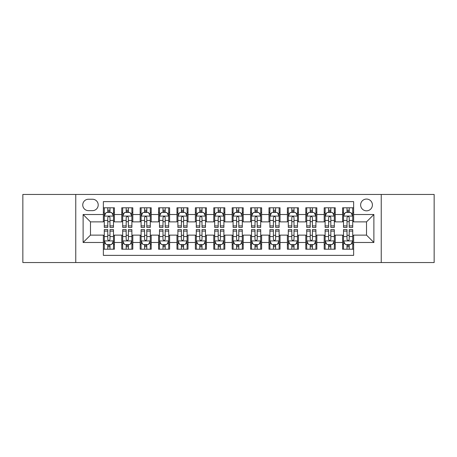 <?xml version="1.0" encoding="UTF-8"?>
<svg xmlns="http://www.w3.org/2000/svg" width="457" height="457" viewBox="0 0 457 457"><rect width="100%" height="100%" fill="white"/><g stroke="black" fill="none" stroke-linecap="round" stroke-linejoin="round"><path stroke-width="0.69" d="M366.52 199.058A5.89 5.89 0 0 0 360.63 204.947A5.89 5.89 0 0 0 366.52 210.831A5.89 5.89 0 0 0 372.409 204.947A5.89 5.89 0 0 0 366.52 199.058M381.241 262.547L434.15 262.547L434.15 194.453L381.241 194.453L381.241 262.547L75.759 262.547L75.759 194.453L22.85 194.453L22.85 262.547L75.759 262.547M353.638 207.798L342.596 207.798L342.596 214.516L335.238 214.516L335.238 221.874L342.596 221.874L342.596 214.516M335.238 214.516L335.238 207.798L324.196 207.798L324.196 214.516L316.832 214.516L316.832 221.874L324.196 221.874L324.196 214.516M316.832 214.516L316.832 207.798L305.79 207.798L305.79 214.516L298.432 214.516L298.432 221.874L305.79 221.874L305.79 214.516M298.432 214.516L298.432 207.798L287.39 207.798L287.39 214.516L280.027 214.516L280.027 221.874L287.39 221.874L287.39 214.516M280.027 214.516L280.027 207.798L268.984 207.798L268.984 214.516L261.627 214.516L261.627 221.874L268.984 221.874L268.984 214.516M261.627 214.516L261.627 207.798L250.585 207.798L250.585 214.516L243.221 214.516L243.221 221.874L250.585 221.874L250.585 214.516M243.221 214.516L243.221 207.798L232.179 207.798L232.179 214.516L224.821 214.516L224.821 221.874L232.179 221.874L232.179 214.516M224.821 214.516L224.821 207.798L213.779 207.798L213.779 214.516L206.415 214.516L206.415 221.874L213.779 221.874L213.779 214.516M206.415 214.516L206.415 207.798L195.373 207.798L195.373 214.516L188.016 214.516L188.016 221.874L195.373 221.874L195.373 214.516M188.016 214.516L188.016 207.798L176.973 207.798L176.973 214.516L169.61 214.516L169.61 221.874L176.973 221.874L176.973 214.516M169.61 214.516L169.61 207.798L158.568 207.798L158.568 214.516L151.21 214.516L151.21 221.874L158.568 221.874L158.568 214.516M151.21 214.516L151.21 207.798L140.168 207.798L140.168 214.516L132.804 214.516L132.804 221.874L140.168 221.874L140.168 214.516M132.804 214.516L132.804 207.798L121.762 207.798L121.762 221.874L114.404 221.874L114.404 207.798L103.362 207.798M103.362 249.202L114.404 249.202L114.404 235.127L121.762 235.127L121.762 249.202L132.804 249.202L132.804 235.127L140.168 235.127L140.168 242.484L132.804 242.484M140.168 242.484L140.168 249.202L151.21 249.202L151.21 235.127L158.568 235.127L158.568 242.484L151.21 242.484M158.568 242.484L158.568 249.202L169.61 249.202L169.61 235.127L176.973 235.127L176.973 242.484L169.61 242.484M176.973 242.484L176.973 249.202L188.016 249.202L188.016 235.127L195.373 235.127L195.373 242.484L188.016 242.484M195.373 242.484L195.373 249.202L206.415 249.202L206.415 235.127L213.779 235.127L213.779 242.484L206.415 242.484M213.779 242.484L213.779 249.202L224.821 249.202L224.821 235.127L232.179 235.127L232.179 242.484L224.821 242.484M232.179 242.484L232.179 249.202L243.221 249.202L243.221 235.127L250.585 235.127L250.585 242.484L243.221 242.484M250.585 242.484L250.585 249.202L261.627 249.202L261.627 235.127L268.984 235.127L268.984 242.484L261.627 242.484M268.984 242.484L268.984 249.202L280.027 249.202L280.027 235.127L287.39 235.127L287.39 242.484L280.027 242.484M287.39 242.484L287.39 249.202L298.432 249.202L298.432 235.127L305.79 235.127L305.79 242.484L298.432 242.484M305.79 242.484L305.79 249.202L316.832 249.202L316.832 235.127L324.196 235.127L324.196 242.484L316.832 242.484M324.196 242.484L324.196 249.202L335.238 249.202L335.238 235.127L342.596 235.127L342.596 242.484L335.238 242.484M88.458 210.648L92.503 210.648A5.707 5.707 0 0 0 98.209 204.947A5.707 5.707 0 0 0 92.503 199.241L88.458 199.241A5.707 5.707 0 0 0 82.751 204.947A5.707 5.707 0 0 0 88.458 210.648M381.241 194.453L75.759 194.453M353.638 214.516L353.638 201.634L103.362 201.634L103.362 221.874L90.48 221.874L90.48 235.127L103.362 235.127L103.362 255.366L353.638 255.366L353.638 235.127L366.52 235.127L366.52 221.874L353.638 221.874L353.638 214.516L373.883 214.516L373.883 242.484L353.638 242.484M103.362 242.484L83.117 242.484L83.117 214.516L103.362 214.516M342.596 242.484L342.596 249.202L353.638 249.202M103.362 212.396L104.282 212.396M107.778 212.396L109.988 212.396M113.485 212.396L114.404 212.396M103.362 221.691L104.282 221.691M107.778 221.691L109.988 221.691M113.485 221.691L114.404 221.691M103.362 235.309L104.282 235.309M107.778 235.309L109.988 235.309M113.485 235.309L114.404 235.309M103.362 244.604L104.282 244.604M107.778 244.604L109.988 244.604M113.485 244.604L114.404 244.604M121.762 221.691L122.687 221.691M126.183 221.691L128.388 221.691M131.884 221.691L132.804 221.691M121.762 212.396L122.687 212.396M126.183 212.396L128.388 212.396M131.884 212.396L132.804 212.396M121.762 235.309L122.687 235.309M126.183 235.309L128.388 235.309M131.884 235.309L132.804 235.309M121.762 244.604L122.687 244.604M126.183 244.604L128.388 244.604M131.884 244.604L132.804 244.604M140.168 235.309L141.087 235.309M144.583 235.309L146.794 235.309M150.29 235.309L151.21 235.309M140.168 244.604L141.087 244.604M144.583 244.604L146.794 244.604M150.29 244.604L151.21 244.604M140.168 212.396L141.087 212.396M144.583 212.396L146.794 212.396M150.29 212.396L151.21 212.396M140.168 221.691L141.087 221.691M144.583 221.691L146.794 221.691M150.29 221.691L151.21 221.691M158.568 235.309L159.487 235.309M162.989 235.309L165.194 235.309M168.69 235.309L169.61 235.309M158.568 244.604L159.487 244.604M162.989 244.604L165.194 244.604M168.69 244.604L169.61 244.604M158.568 212.396L159.487 212.396M162.989 212.396L165.194 212.396M168.69 212.396L169.61 212.396M158.568 221.691L159.487 221.691M162.989 221.691L165.194 221.691M168.69 221.691L169.61 221.691M176.973 235.309L177.893 235.309M181.389 235.309L183.6 235.309M187.096 235.309L188.016 235.309M176.973 244.604L177.893 244.604M181.389 244.604L183.6 244.604M187.096 244.604L188.016 244.604M176.973 212.396L177.893 212.396M181.389 212.396L183.6 212.396M187.096 212.396L188.016 212.396M176.973 221.691L177.893 221.691M181.389 221.691L183.6 221.691M187.096 221.691L188.016 221.691M195.373 235.309L196.293 235.309M199.789 235.309L202 235.309M205.496 235.309L206.415 235.309M195.373 244.604L196.293 244.604M199.789 244.604L202 244.604M205.496 244.604L206.415 244.604M195.373 212.396L196.293 212.396M199.789 212.396L202 212.396M205.496 212.396L206.415 212.396M195.373 221.691L196.293 221.691M199.789 221.691L202 221.691M205.496 221.691L206.415 221.691M213.779 235.309L214.699 235.309M218.195 235.309L220.405 235.309M223.901 235.309L224.821 235.309M213.779 244.604L214.699 244.604M218.195 244.604L220.405 244.604M223.901 244.604L224.821 244.604M213.779 212.396L214.699 212.396M218.195 212.396L220.405 212.396M223.901 212.396L224.821 212.396M213.779 221.691L214.699 221.691M218.195 221.691L220.405 221.691M223.901 221.691L224.821 221.691M232.179 235.309L233.099 235.309M236.595 235.309L238.805 235.309M242.301 235.309L243.221 235.309M232.179 244.604L233.099 244.604M236.595 244.604L238.805 244.604M242.301 244.604L243.221 244.604M232.179 212.396L233.099 212.396M236.595 212.396L238.805 212.396M242.301 212.396L243.221 212.396M232.179 221.691L233.099 221.691M236.595 221.691L238.805 221.691M242.301 221.691L243.221 221.691M250.585 235.309L251.504 235.309M255 235.309L257.211 235.309M260.707 235.309L261.627 235.309M250.585 244.604L251.504 244.604M255 244.604L257.211 244.604M260.707 244.604L261.627 244.604M250.585 212.396L251.504 212.396M255 212.396L257.211 212.396M260.707 212.396L261.627 212.396M250.585 221.691L251.504 221.691M255 221.691L257.211 221.691M260.707 221.691L261.627 221.691M268.984 235.309L269.904 235.309M273.4 235.309L275.611 235.309M279.107 235.309L280.027 235.309M268.984 244.604L269.904 244.604M273.4 244.604L275.611 244.604M279.107 244.604L280.027 244.604M268.984 212.396L269.904 212.396M273.4 212.396L275.611 212.396M279.107 212.396L280.027 212.396M268.984 221.691L269.904 221.691M273.4 221.691L275.611 221.691M279.107 221.691L280.027 221.691M287.39 235.309L288.31 235.309M291.806 235.309L294.011 235.309M297.513 235.309L298.432 235.309M287.39 244.604L288.31 244.604M291.806 244.604L294.011 244.604M297.513 244.604L298.432 244.604M287.39 212.396L288.31 212.396M291.806 212.396L294.011 212.396M297.513 212.396L298.432 212.396M287.39 221.691L288.31 221.691M291.806 221.691L294.011 221.691M297.513 221.691L298.432 221.691M305.79 235.309L306.71 235.309M310.206 235.309L312.417 235.309M315.913 235.309L316.832 235.309M305.79 244.604L306.71 244.604M310.206 244.604L312.417 244.604M315.913 244.604L316.832 244.604M305.79 212.396L306.71 212.396M310.206 212.396L312.417 212.396M315.913 212.396L316.832 212.396M305.79 221.691L306.71 221.691M310.206 221.691L312.417 221.691M315.913 221.691L316.832 221.691M324.196 235.309L325.116 235.309M328.612 235.309L330.817 235.309M334.313 235.309L335.238 235.309M324.196 244.604L325.116 244.604M328.612 244.604L330.817 244.604M334.313 244.604L335.238 244.604M324.196 212.396L325.116 212.396M328.612 212.396L330.817 212.396M334.313 212.396L335.238 212.396M324.196 221.691L325.116 221.691M328.612 221.691L330.817 221.691M334.313 221.691L335.238 221.691M342.596 235.309L343.515 235.309M347.012 235.309L349.222 235.309M352.718 235.309L353.638 235.309M342.596 244.604L343.515 244.604M347.012 244.604L349.222 244.604M352.718 244.604L353.638 244.604M342.596 212.396L343.515 212.396M347.012 212.396L349.222 212.396M352.718 212.396L353.638 212.396M342.596 221.691L343.515 221.691M347.012 221.691L349.222 221.691M352.718 221.691L353.638 221.691M90.48 221.874L83.117 214.516M90.48 235.127L83.117 242.484M373.883 214.516L366.52 221.874M373.883 242.484L366.52 235.127M109.988 210.191L107.778 210.191M113.485 225.895L109.988 225.895L109.988 227.397L113.485 227.397L113.485 216.172L111.645 212.488L106.121 212.488L104.282 216.172L104.282 227.397L107.778 227.397L107.778 225.895L104.282 225.895M104.282 216.172L104.282 207.798M113.485 216.172L113.485 207.798M107.778 212.488L107.778 207.798M109.988 207.798L109.988 212.488M109.988 225.895L109.988 217.549C109.252 216.132 108.515 216.132 107.778 217.549L107.778 225.895M107.778 246.809L109.988 246.809M104.282 231.105L107.778 231.105L107.778 229.603L104.282 229.603L104.282 240.828L106.121 244.512L111.645 244.512L113.485 240.828L113.485 229.603L109.988 229.603L109.988 231.105L113.485 231.105M113.485 240.828L113.485 249.202M104.282 240.828L104.282 249.202M109.988 244.512L109.988 249.202M107.778 249.202L107.778 244.512M107.778 231.105L107.778 239.451C108.515 240.868 109.252 240.868 109.988 239.451L109.988 231.105M128.388 210.191L126.183 210.191M131.884 225.895L128.388 225.895L128.388 227.397L131.884 227.397L131.884 216.172L130.045 212.488L124.527 212.488L122.687 216.172L122.687 227.397L126.183 227.397L126.183 225.895L122.687 225.895M122.687 216.172L122.687 207.798M131.884 216.172L131.884 207.798M126.183 212.488L126.183 207.798M128.388 207.798L128.388 212.488M128.388 225.895L128.388 217.549C127.652 216.132 126.92 216.132 126.183 217.549L126.183 225.895M146.794 210.191L144.583 210.191M150.29 225.895L146.794 225.895L146.794 227.397L150.29 227.397L150.29 216.172L148.451 212.488L142.927 212.488L141.087 216.172L141.087 227.397L144.583 227.397L144.583 225.895L141.087 225.895M141.087 216.172L141.087 207.798M150.29 216.172L150.29 207.798M144.583 212.488L144.583 207.798M146.794 207.798L146.794 212.488M146.794 225.895L146.794 217.549C146.057 216.132 145.32 216.132 144.583 217.549L144.583 225.895M165.194 210.191L162.989 210.191M168.69 225.895L165.194 225.895L165.194 227.397L168.69 227.397L168.69 216.172L166.851 212.488L161.332 212.488L159.487 216.172L159.487 227.397L162.989 227.397L162.989 225.895L159.487 225.895M159.487 216.172L159.487 207.798M168.69 216.172L168.69 207.798M162.989 212.488L162.989 207.798M165.194 207.798L165.194 212.488M165.194 225.895L165.194 217.549C164.457 216.132 163.726 216.132 162.989 217.549L162.989 225.895M183.6 210.191L181.389 210.191M187.096 225.895L183.6 225.895L183.6 227.397L187.096 227.397L187.096 216.172L185.256 212.488L179.732 212.488L177.893 216.172L177.893 227.397L181.389 227.397L181.389 225.895L177.893 225.895M177.893 216.172L177.893 207.798M187.096 216.172L187.096 207.798M181.389 212.488L181.389 207.798M183.6 207.798L183.6 212.488M183.6 225.895L183.6 217.549C182.863 216.132 182.126 216.132 181.389 217.549L181.389 225.895M126.183 246.809L128.388 246.809M122.687 231.105L126.183 231.105L126.183 229.603L122.687 229.603L122.687 240.828L124.527 244.512L130.045 244.512L131.884 240.828L131.884 229.603L128.388 229.603L128.388 231.105L131.884 231.105M131.884 240.828L131.884 249.202M122.687 240.828L122.687 249.202M128.388 244.512L128.388 249.202M126.183 249.202L126.183 244.512M126.183 231.105L126.183 239.451C126.915 240.868 127.652 240.868 128.388 239.451L128.388 231.105M144.583 246.809L146.794 246.809M141.087 231.105L144.583 231.105L144.583 229.603L141.087 229.603L141.087 240.828L142.927 244.512L148.451 244.512L150.29 240.828L150.29 229.603L146.794 229.603L146.794 231.105L150.29 231.105M150.29 240.828L150.29 249.202M141.087 240.828L141.087 249.202M146.794 244.512L146.794 249.202M144.583 249.202L144.583 244.512M144.583 231.105L144.583 239.451C145.32 240.868 146.057 240.868 146.794 239.451L146.794 231.105M162.989 246.809L165.194 246.809M159.487 231.105L162.989 231.105L162.989 229.603L159.487 229.603L159.487 240.828L161.332 244.512L166.851 244.512L168.69 240.828L168.69 229.603L165.194 229.603L165.194 231.105L168.69 231.105M168.69 240.828L168.69 249.202M159.487 240.828L159.487 249.202M165.194 244.512L165.194 249.202M162.989 249.202L162.989 244.512M162.989 231.105L162.989 239.451C163.72 240.868 164.457 240.868 165.194 239.451L165.194 231.105M181.389 246.809L183.6 246.809M177.893 231.105L181.389 231.105L181.389 229.603L177.893 229.603L177.893 240.828L179.732 244.512L185.256 244.512L187.096 240.828L187.096 229.603L183.6 229.603L183.6 231.105L187.096 231.105M187.096 240.828L187.096 249.202M177.893 240.828L177.893 249.202M183.6 244.512L183.6 249.202M181.389 249.202L181.389 244.512M181.389 231.105L181.389 239.451C182.126 240.868 182.863 240.868 183.6 239.451L183.6 231.105M202 210.191L199.789 210.191M205.496 225.895L202 225.895L202 227.397L205.496 227.397L205.496 216.172L203.656 212.488L198.138 212.488L196.293 216.172L196.293 227.397L199.789 227.397L199.789 225.895L196.293 225.895M196.293 216.172L196.293 207.798M205.496 216.172L205.496 207.798M199.789 212.488L199.789 207.798M202 207.798L202 212.488M202 225.895L202 217.549C201.263 216.132 200.532 216.132 199.789 217.549L199.789 225.895M199.789 246.809L202 246.809M196.293 231.105L199.789 231.105L199.789 229.603L196.293 229.603L196.293 240.828L198.138 244.512L203.656 244.512L205.496 240.828L205.496 229.603L202 229.603L202 231.105L205.496 231.105M205.496 240.828L205.496 249.202M196.293 240.828L196.293 249.202M202 244.512L202 249.202M199.789 249.202L199.789 244.512M199.789 231.105L199.789 239.451C200.526 240.868 201.263 240.868 202 239.451L202 231.105M220.405 210.191L218.195 210.191M223.901 225.895L220.405 225.895L220.405 227.397L223.901 227.397L223.901 216.172L222.056 212.488L216.538 212.488L214.699 216.172L214.699 227.397L218.195 227.397L218.195 225.895L214.699 225.895M214.699 216.172L214.699 207.798M223.901 216.172L223.901 207.798M218.195 212.488L218.195 207.798M220.405 207.798L220.405 212.488M220.405 225.895L220.405 217.549C219.668 216.132 218.932 216.132 218.195 217.549L218.195 225.895M218.195 246.809L220.405 246.809M214.699 231.105L218.195 231.105L218.195 229.603L214.699 229.603L214.699 240.828L216.538 244.512L222.056 244.512L223.901 240.828L223.901 229.603L220.405 229.603L220.405 231.105L223.901 231.105M223.901 240.828L223.901 249.202M214.699 240.828L214.699 249.202M220.405 244.512L220.405 249.202M218.195 249.202L218.195 244.512M218.195 231.105L218.195 239.451C218.932 240.868 219.668 240.868 220.405 239.451L220.405 231.105M238.805 210.191L236.595 210.191M242.301 225.895L238.805 225.895L238.805 227.397L242.301 227.397L242.301 216.172L240.462 212.488L234.944 212.488L233.099 216.172L233.099 227.397L236.595 227.397L236.595 225.895L233.099 225.895M233.099 216.172L233.099 207.798M242.301 216.172L242.301 207.798M236.595 212.488L236.595 207.798M238.805 207.798L238.805 212.488M238.805 225.895L238.805 217.549C238.068 216.132 237.332 216.132 236.595 217.549L236.595 225.895M236.595 246.809L238.805 246.809M233.099 231.105L236.595 231.105L236.595 229.603L233.099 229.603L233.099 240.828L234.944 244.512L240.462 244.512L242.301 240.828L242.301 229.603L238.805 229.603L238.805 231.105L242.301 231.105M242.301 240.828L242.301 249.202M233.099 240.828L233.099 249.202M238.805 244.512L238.805 249.202M236.595 249.202L236.595 244.512M236.595 231.105L236.595 239.451C237.332 240.868 238.068 240.868 238.805 239.451L238.805 231.105M257.211 210.191L255 210.191M260.707 225.895L257.211 225.895L257.211 227.397L260.707 227.397L260.707 216.172L258.862 212.488L253.344 212.488L251.504 216.172L251.504 227.397L255 227.397L255 225.895L251.504 225.895M251.504 216.172L251.504 207.798M260.707 216.172L260.707 207.798M255 212.488L255 207.798M257.211 207.798L257.211 212.488M257.211 225.895L257.211 217.549C256.474 216.132 255.737 216.132 255 217.549L255 225.895M255 246.809L257.211 246.809M251.504 231.105L255 231.105L255 229.603L251.504 229.603L251.504 240.828L253.344 244.512L258.862 244.512L260.707 240.828L260.707 229.603L257.211 229.603L257.211 231.105L260.707 231.105M260.707 240.828L260.707 249.202M251.504 240.828L251.504 249.202M257.211 244.512L257.211 249.202M255 249.202L255 244.512M255 231.105L255 239.451C255.737 240.868 256.468 240.868 257.211 239.451L257.211 231.105M275.611 210.191L273.4 210.191M279.107 225.895L275.611 225.895L275.611 227.397L279.107 227.397L279.107 216.172L277.268 212.488L271.744 212.488L269.904 216.172L269.904 227.397L273.4 227.397L273.4 225.895L269.904 225.895M269.904 216.172L269.904 207.798M279.107 216.172L279.107 207.798M273.4 212.488L273.4 207.798M275.611 207.798L275.611 212.488M275.611 225.895L275.611 217.549C274.874 216.132 274.137 216.132 273.4 217.549L273.4 225.895M273.4 246.809L275.611 246.809M269.904 231.105L273.4 231.105L273.4 229.603L269.904 229.603L269.904 240.828L271.744 244.512L277.268 244.512L279.107 240.828L279.107 229.603L275.611 229.603L275.611 231.105L279.107 231.105M279.107 240.828L279.107 249.202M269.904 240.828L269.904 249.202M275.611 244.512L275.611 249.202M273.4 249.202L273.4 244.512M273.4 231.105L273.4 239.451C274.137 240.868 274.874 240.868 275.611 239.451L275.611 231.105M294.011 210.191L291.806 210.191M297.513 225.895L294.011 225.895L294.011 227.397L297.513 227.397L297.513 216.172L295.668 212.488L290.149 212.488L288.31 216.172L288.31 227.397L291.806 227.397L291.806 225.895L288.31 225.895M288.31 216.172L288.31 207.798M297.513 216.172L297.513 207.798M291.806 212.488L291.806 207.798M294.011 207.798L294.011 212.488M294.011 225.895L294.011 217.549C293.28 216.132 292.543 216.132 291.806 217.549L291.806 225.895M291.806 246.809L294.011 246.809M288.31 231.105L291.806 231.105L291.806 229.603L288.31 229.603L288.31 240.828L290.149 244.512L295.668 244.512L297.513 240.828L297.513 229.603L294.011 229.603L294.011 231.105L297.513 231.105M297.513 240.828L297.513 249.202M288.31 240.828L288.31 249.202M294.011 244.512L294.011 249.202M291.806 249.202L291.806 244.512M291.806 231.105L291.806 239.451C292.543 240.868 293.274 240.868 294.011 239.451L294.011 231.105M312.417 210.191L310.206 210.191M315.913 225.895L312.417 225.895L312.417 227.397L315.913 227.397L315.913 216.172L314.073 212.488L308.549 212.488L306.71 216.172L306.71 227.397L310.206 227.397L310.206 225.895L306.71 225.895M306.71 216.172L306.71 207.798M315.913 216.172L315.913 207.798M310.206 212.488L310.206 207.798M312.417 207.798L312.417 212.488M312.417 225.895L312.417 217.549C311.68 216.132 310.943 216.132 310.206 217.549L310.206 225.895M310.206 246.809L312.417 246.809M306.71 231.105L310.206 231.105L310.206 229.603L306.71 229.603L306.71 240.828L308.549 244.512L314.073 244.512L315.913 240.828L315.913 229.603L312.417 229.603L312.417 231.105L315.913 231.105M315.913 240.828L315.913 249.202M306.71 240.828L306.71 249.202M312.417 244.512L312.417 249.202M310.206 249.202L310.206 244.512M310.206 231.105L310.206 239.451C310.943 240.868 311.68 240.868 312.417 239.451L312.417 231.105M330.817 210.191L328.612 210.191M334.313 225.895L330.817 225.895L330.817 227.397L334.313 227.397L334.313 216.172L332.473 212.488L326.955 212.488L325.116 216.172L325.116 227.397L328.612 227.397L328.612 225.895L325.116 225.895M325.116 216.172L325.116 207.798M334.313 216.172L334.313 207.798M328.612 212.488L328.612 207.798M330.817 207.798L330.817 212.488M330.817 225.895L330.817 217.549C330.085 216.132 329.348 216.132 328.612 217.549L328.612 225.895M328.612 246.809L330.817 246.809M325.116 231.105L328.612 231.105L328.612 229.603L325.116 229.603L325.116 240.828L326.955 244.512L332.473 244.512L334.313 240.828L334.313 229.603L330.817 229.603L330.817 231.105L334.313 231.105M334.313 240.828L334.313 249.202M325.116 240.828L325.116 249.202M330.817 244.512L330.817 249.202M328.612 249.202L328.612 244.512M328.612 231.105L328.612 239.451C329.348 240.868 330.08 240.868 330.817 239.451L330.817 231.105M349.222 210.191L347.012 210.191M352.718 225.895L349.222 225.895L349.222 227.397L352.718 227.397L352.718 216.172L350.879 212.488L345.355 212.488L343.515 216.172L343.515 227.397L347.012 227.397L347.012 225.895L343.515 225.895M343.515 216.172L343.515 207.798M352.718 216.172L352.718 207.798M347.012 212.488L347.012 207.798M349.222 207.798L349.222 212.488M349.222 225.895L349.222 217.549C348.485 216.132 347.748 216.132 347.012 217.549L347.012 225.895M347.012 246.809L349.222 246.809M343.515 231.105L347.012 231.105L347.012 229.603L343.515 229.603L343.515 240.828L345.355 244.512L350.879 244.512L352.718 240.828L352.718 229.603L349.222 229.603L349.222 231.105L352.718 231.105M352.718 240.828L352.718 249.202M343.515 240.828L343.515 249.202M349.222 244.512L349.222 249.202M347.012 249.202L347.012 244.512M347.012 231.105L347.012 239.451C347.748 240.868 348.485 240.868 349.222 239.451L349.222 231.105M121.762 242.484L114.404 242.484M121.762 214.516L114.404 214.516M113.439 216.081L104.327 216.081M104.282 213.505L105.618 213.505M112.148 213.505L113.485 213.505M107.778 220.434L104.282 220.434M113.485 220.434L109.988 220.434M109.988 211.363L107.778 211.363M104.327 240.919L113.439 240.919M113.485 243.495L112.148 243.495M105.618 243.495L104.282 243.495M109.988 236.566L113.485 236.566M104.282 236.566L107.778 236.566M107.778 245.638L109.988 245.638M131.839 216.081L122.733 216.081M122.687 213.505L124.018 213.505M130.553 213.505L131.884 213.505M126.183 220.434L122.687 220.434M131.884 220.434L128.388 220.434M128.388 211.363L126.183 211.363M150.244 216.081L141.133 216.081M141.087 213.505L142.424 213.505M148.953 213.505L150.29 213.505M144.583 220.434L141.087 220.434M150.29 220.434L146.794 220.434M146.794 211.363L144.583 211.363M168.644 216.081L159.539 216.081M159.487 213.505L160.824 213.505M167.359 213.505L168.69 213.505M162.989 220.434L159.487 220.434M168.69 220.434L165.194 220.434M165.194 211.363L162.989 211.363M187.05 216.081L177.939 216.081M177.893 213.505L179.224 213.505M185.759 213.505L187.096 213.505M181.389 220.434L177.893 220.434M187.096 220.434L183.6 220.434M183.6 211.363L181.389 211.363M122.733 240.919L131.839 240.919M131.884 243.495L130.553 243.495M124.018 243.495L122.687 243.495M128.388 236.566L131.884 236.566M122.687 236.566L126.183 236.566M126.183 245.638L128.388 245.638M141.133 240.919L150.244 240.919M150.29 243.495L148.953 243.495M142.424 243.495L141.087 243.495M146.794 236.566L150.29 236.566M141.087 236.566L144.583 236.566M144.583 245.638L146.794 245.638M159.539 240.919L168.644 240.919M168.69 243.495L167.359 243.495M160.824 243.495L159.487 243.495M165.194 236.566L168.69 236.566M159.487 236.566L162.989 236.566M162.989 245.638L165.194 245.638M177.939 240.919L187.05 240.919M187.096 243.495L185.759 243.495M179.224 243.495L177.893 243.495M183.6 236.566L187.096 236.566M177.893 236.566L181.389 236.566M181.389 245.638L183.6 245.638M205.45 216.081L196.339 216.081M196.293 213.505L197.63 213.505M204.165 213.505L205.496 213.505M199.789 220.434L196.293 220.434M205.496 220.434L202 220.434M202 211.363L199.789 211.363M196.339 240.919L205.45 240.919M205.496 243.495L204.165 243.495M197.63 243.495L196.293 243.495M202 236.566L205.496 236.566M196.293 236.566L199.789 236.566M199.789 245.638L202 245.638M223.856 216.081L214.744 216.081M214.699 213.505L216.03 213.505M222.565 213.505L223.901 213.505M218.195 220.434L214.699 220.434M223.901 220.434L220.405 220.434M220.405 211.363L218.195 211.363M214.744 240.919L223.856 240.919M223.901 243.495L222.565 243.495M216.03 243.495L214.699 243.495M220.405 236.566L223.901 236.566M214.699 236.566L218.195 236.566M218.195 245.638L220.405 245.638M242.256 216.081L233.144 216.081M233.099 213.505L234.435 213.505M240.97 213.505L242.301 213.505M236.595 220.434L233.099 220.434M242.301 220.434L238.805 220.434M238.805 211.363L236.595 211.363M233.144 240.919L242.256 240.919M242.301 243.495L240.97 243.495M234.435 243.495L233.099 243.495M238.805 236.566L242.301 236.566M233.099 236.566L236.595 236.566M236.595 245.638L238.805 245.638M260.661 216.081L251.55 216.081M251.504 213.505L252.835 213.505M259.37 213.505L260.707 213.505M255 220.434L251.504 220.434M260.707 220.434L257.211 220.434M257.211 211.363L255 211.363M251.55 240.919L260.661 240.919M260.707 243.495L259.37 243.495M252.835 243.495L251.504 243.495M257.211 236.566L260.707 236.566M251.504 236.566L255 236.566M255 245.638L257.211 245.638M279.061 216.081L269.95 216.081M269.904 213.505L271.241 213.505M277.776 213.505L279.107 213.505M273.4 220.434L269.904 220.434M279.107 220.434L275.611 220.434M275.611 211.363L273.4 211.363M269.95 240.919L279.061 240.919M279.107 243.495L277.776 243.495M271.241 243.495L269.904 243.495M275.611 236.566L279.107 236.566M269.904 236.566L273.4 236.566M273.4 245.638L275.611 245.638M297.461 216.081L288.356 216.081M288.31 213.505L289.641 213.505M296.176 213.505L297.513 213.505M291.806 220.434L288.31 220.434M297.513 220.434L294.011 220.434M294.011 211.363L291.806 211.363M288.356 240.919L297.461 240.919M297.513 243.495L296.176 243.495M289.641 243.495L288.31 243.495M294.011 236.566L297.513 236.566M288.31 236.566L291.806 236.566M291.806 245.638L294.011 245.638M315.867 216.081L306.756 216.081M306.71 213.505L308.047 213.505M314.576 213.505L315.913 213.505M310.206 220.434L306.71 220.434M315.913 220.434L312.417 220.434M312.417 211.363L310.206 211.363M306.756 240.919L315.867 240.919M315.913 243.495L314.576 243.495M308.047 243.495L306.71 243.495M312.417 236.566L315.913 236.566M306.71 236.566L310.206 236.566M310.206 245.638L312.417 245.638M334.267 216.081L325.161 216.081M325.116 213.505L326.447 213.505M332.982 213.505L334.313 213.505M328.612 220.434L325.116 220.434M334.313 220.434L330.817 220.434M330.817 211.363L328.612 211.363M325.161 240.919L334.267 240.919M334.313 243.495L332.982 243.495M326.447 243.495L325.116 243.495M330.817 236.566L334.313 236.566M325.116 236.566L328.612 236.566M328.612 245.638L330.817 245.638M352.673 216.081L343.561 216.081M343.515 213.505L344.852 213.505M351.382 213.505L352.718 213.505M347.012 220.434L343.515 220.434M352.718 220.434L349.222 220.434M349.222 211.363L347.012 211.363M343.561 240.919L352.673 240.919M352.718 243.495L351.382 243.495M344.852 243.495L343.515 243.495M349.222 236.566L352.718 236.566M343.515 236.566L347.012 236.566M347.012 245.638L349.222 245.638"/></g></svg>
